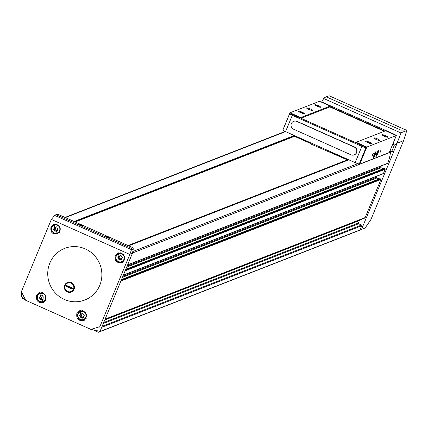 <?xml version="1.0" encoding="UTF-8"?>
<svg xmlns="http://www.w3.org/2000/svg" width="428" height="428" viewBox="0 0 428 428"><rect width="100%" height="100%" fill="white"/><g stroke="black" fill="none" stroke-linecap="round" stroke-linejoin="round"><path stroke-width="0.64" d="M99.885 326.676L129.828 254.43L51.344 219.43L21.4 291.677L25.664 300.285L90.923 329.389L99.885 326.676L100.034 331.363L90.923 329.389M99.772 285.31A27.702 26.969 -111.3 0 0 75.745 246.608A27.702 26.969 -111.3 0 0 49.177 282.587A27.702 26.969 -111.3 0 0 73.873 301.751A27.702 26.969 -111.3 0 0 99.772 285.31M43.324 302.612L43.308 302.617C38.135 303.168 35.898 300.798 36.589 295.507L39.397 292.709L43.324 302.612M83.717 320.572L83.685 320.583C78.452 321.15 76.168 318.796 76.842 313.521L79.672 310.712L83.717 320.572M57.443 233.945L57.411 233.961C52.36 234.501 50.22 232.19 50.991 227.022L53.784 224.277L57.443 233.945M121.846 262.605L121.814 262.621C116.678 263.204 114.479 260.914 115.223 255.751L118.053 252.991L121.846 262.605M403.604 140.657L397.147 143.182L397.179 142.882L395.948 144.632L394.429 144.926L391.743 151.421L393.632 151.886L361.516 229.424L365.116 228.017L370.953 219.484L403.604 140.657L406.6 131.161L405.926 130.005L400.961 130.139L401.073 132.782L406.413 130.695M392.765 144.183L394.429 144.926M21.4 291.677L21.544 296.363L25.664 300.285M51.344 219.43L54.693 215.412L56.036 214.722L58.187 214.38L132.231 247.395L129.941 254.232L132.434 253.264L100.034 331.363M103.357 323.461L358.627 223.764L361.51 225.048A0.535 0.519 68.7 0 1 361.788 225.749L360.462 228.953L361.516 229.424M108.391 237.026L109.68 238.091L106.117 236.647L108.391 237.026M81.507 225.042L82.797 226.102L79.234 224.657L81.507 225.042M132.231 247.395A1.707 1.659 68.7 0 1 133.22 249.315L132.434 253.264M131.797 248.508L56.036 214.722L55.544 214.883L56.924 214.342A1.707 1.659 68.7 0 1 58.187 214.38M24.851 299.509L22.32 298.386A0.535 0.519 68.7 0 1 22.042 297.685L22.293 297.075M99.173 331.176L98.857 331.935A0.535 0.519 68.7 0 1 98.172 332.208L94.46 330.555A0.535 0.519 68.7 0 1 94.251 330.384L94.165 330.272A0.535 0.519 68.7 0 0 93.951 330.095L93.727 329.999M391.743 151.421L390.074 150.677M397.179 142.882L401.073 132.782M325.13 97.279L327.821 96.23L326.682 97.017L325.13 97.279L323.83 98.333L321.647 102.041M327.821 96.23L329.18 95.781L406.07 130.096M360.462 228.953L360.055 229.927A0.535 0.519 68.7 0 1 359.771 230.205L98.568 332.219M379.839 178.738L380.733 178.909A0.428 0.417 68.7 0 1 380.957 179.471L365.175 217.568A1.065 1.038 68.7 0 1 364.608 218.13L359.959 219.987A1.065 1.038 68.7 0 0 359.392 220.548L358.348 223.063A0.535 0.519 68.7 0 0 358.627 223.764M384.066 168.536L384.959 168.707A0.428 0.417 68.7 0 1 385.184 169.269L383.429 173.495A0.428 0.417 68.7 0 1 383.204 173.72L123.344 275.209M389.887 151.132A1.065 1.038 68.7 0 1 390.486 152.229A40.489 39.419 68.7 0 1 387.656 163.293A0.428 0.417 68.7 0 1 387.431 163.517L127.571 265.007M377.122 176.095L376.64 177.256A0.535 0.519 68.7 0 0 376.918 177.957L379.133 178.947M126.688 267.136L381.145 167.755L383.36 168.744M381.145 167.755A0.535 0.519 68.7 0 1 380.867 167.054L381.348 165.893M74.044 289.382A5.184 5.045 -111.3 0 0 68.737 282.164A5.184 5.045 -111.3 0 0 65.345 290.35A5.184 5.045 -111.3 0 0 74.044 289.382M79.373 224.834A1.728 0.278 -157.5 0 1 81.304 225.385A1.728 0.278 -157.5 0 1 82.524 226.128M106.256 236.823A1.728 0.278 -157.5 0 1 108.188 237.374A1.728 0.278 -157.5 0 1 109.408 238.118M37.851 295.165A5.329 5.184 68.7 0 1 40.104 292.495M43.956 302.307A5.329 5.184 68.7 0 1 40.473 301.874M45.844 300.386A4.526 4.408 68.7 0 1 44.373 301.344L43.308 301.761C38.98 302.382 37.07 300.37 37.573 295.732L40.013 293.324A4.526 4.408 68.7 0 1 45.764 295.941A4.526 4.408 68.7 0 1 38.504 300.649A4.526 4.408 68.7 0 1 40.013 293.324L41.077 292.907A4.526 4.408 68.7 0 1 42.747 292.618M39.569 297.326A0.482 0.465 -111.3 0 0 39.681 298.252A0.84 0.819 -111.3 0 1 40.403 299.231A0.482 0.465 -111.3 0 0 41.243 299.605A0.84 0.819 -111.3 0 1 42.431 299.477A0.482 0.465 -111.3 0 0 43.153 298.926A0.84 0.819 -111.3 0 1 43.597 297.818A0.482 0.465 -111.3 0 0 43.501 296.888A0.84 0.819 -111.3 0 1 42.779 295.909A0.482 0.465 -111.3 0 0 41.939 295.534A0.84 0.819 -111.3 0 1 40.756 295.662A0.482 0.465 -111.3 0 0 40.029 296.213A0.84 0.819 -111.3 0 1 39.569 297.326M78.18 313.152A5.329 5.184 68.7 0 1 80.405 310.493M84.311 320.283A5.329 5.184 68.7 0 1 80.801 319.855M86.301 318.234A4.526 4.408 68.7 0 1 84.701 319.331L83.637 319.748C79.308 320.369 77.398 318.357 77.901 313.713L80.341 311.311A4.526 4.408 68.7 0 1 86.092 313.922A4.526 4.408 68.7 0 1 78.832 318.635A4.526 4.408 68.7 0 1 80.341 311.311L81.406 310.894A4.526 4.408 68.7 0 1 83.053 310.6M79.897 315.313A0.482 0.465 -111.3 0 0 80.009 316.233A0.84 0.819 -111.3 0 1 80.732 317.218A0.482 0.465 -111.3 0 0 81.571 317.592A0.84 0.819 -111.3 0 1 82.754 317.458A0.482 0.465 -111.3 0 0 83.481 316.913A0.84 0.819 -111.3 0 1 83.942 315.8A0.482 0.465 -111.3 0 0 83.829 314.874A0.84 0.819 -111.3 0 1 83.107 313.89A0.482 0.465 -111.3 0 0 82.267 313.515A0.84 0.819 -111.3 0 1 81.085 313.649A0.482 0.465 -111.3 0 0 80.357 314.2A0.84 0.819 -111.3 0 1 79.913 315.302A0.84 0.819 -111.3 0 0 79.913 315.302L80.512 315.072A0.84 0.819 -111.3 0 0 80.956 313.965L80.357 314.2M52.494 225.989A5.168 5.029 68.7 0 1 54.404 224.085M58.058 233.645A5.168 5.029 68.7 0 1 55.437 233.522M59.669 232.174A4.526 4.408 68.7 0 1 58.529 232.837L57.464 233.249C53.136 233.87 51.226 231.864 51.729 227.22L54.169 224.812A4.526 4.408 68.7 0 1 59.925 227.429A4.526 4.408 68.7 0 1 52.665 232.142A4.526 4.408 68.7 0 1 54.169 224.812L55.233 224.4A4.526 4.408 68.7 0 1 56.785 224.106M53.725 228.814A0.482 0.465 -111.3 0 0 53.842 229.74A0.84 0.819 -111.3 0 1 54.565 230.719A0.482 0.465 -111.3 0 0 55.405 231.099A0.84 0.819 -111.3 0 1 56.587 230.965A0.482 0.465 -111.3 0 0 57.315 230.414A0.84 0.819 -111.3 0 1 57.775 229.301A0.482 0.465 -111.3 0 0 57.657 228.381A0.84 0.819 -111.3 0 1 56.935 227.396A0.482 0.465 -111.3 0 0 56.095 227.022A0.84 0.819 -111.3 0 1 54.912 227.156A0.482 0.465 -111.3 0 0 54.185 227.701A0.84 0.819 -111.3 0 1 53.725 228.814M116.828 254.681A5.168 5.029 68.7 0 1 118.711 252.788M122.435 262.327A5.168 5.029 68.7 0 1 119.765 262.209M124.174 260.711A4.526 4.408 68.7 0 1 122.863 261.524L121.798 261.941C117.47 262.562 115.56 260.55 116.063 255.907L118.503 253.504A4.526 4.408 68.7 0 1 124.259 256.115A4.526 4.408 68.7 0 1 116.999 260.829A4.526 4.408 68.7 0 1 118.503 253.504L119.567 253.087A4.526 4.408 68.7 0 1 121.081 252.793M118.058 257.506A0.482 0.465 -111.3 0 0 118.176 258.426A0.84 0.819 -111.3 0 1 118.898 259.411A0.482 0.465 -111.3 0 0 119.738 259.785A0.84 0.819 -111.3 0 1 120.921 259.652A0.482 0.465 -111.3 0 0 121.643 259.106A0.84 0.819 -111.3 0 1 122.108 257.993A0.482 0.465 -111.3 0 0 121.991 257.067A0.84 0.819 -111.3 0 1 121.268 256.083A0.482 0.465 -111.3 0 0 120.428 255.709A0.84 0.819 -111.3 0 1 119.246 255.842A0.482 0.465 -111.3 0 0 118.519 256.393A0.84 0.819 -111.3 0 1 118.058 257.506M41.602 299.333L42.201 299.097A0.84 0.819 -111.3 0 1 43.025 299.242A0.482 0.465 -111.3 0 0 43.153 299.322M40.141 297.102A0.482 0.465 -111.3 0 0 40.28 298.016A0.84 0.819 -111.3 0 1 41.002 299.001A0.482 0.465 -111.3 0 0 41.307 299.53M40.184 297.085L40.168 297.091A0.84 0.819 -111.3 0 0 40.628 295.978L40.029 296.213M40.628 295.588A0.482 0.465 -111.3 0 0 40.628 295.978M41.58 295.812L42.179 295.577A0.84 0.819 -111.3 0 0 42.474 295.374M120.097 259.507L120.691 259.272A0.84 0.819 -111.3 0 1 121.52 259.421A0.482 0.465 -111.3 0 0 121.643 259.496M118.631 257.281A0.482 0.465 -111.3 0 0 118.775 258.196A0.84 0.819 -111.3 0 1 119.492 259.175A0.482 0.465 -111.3 0 0 119.797 259.71M118.091 257.49L118.658 257.271A0.84 0.819 -111.3 0 0 119.118 256.158L118.519 256.393M119.123 255.767A0.482 0.465 -111.3 0 0 119.118 256.158M120.07 255.987L120.669 255.751A0.84 0.819 -111.3 0 0 120.964 255.553M55.763 230.82L56.362 230.585A0.84 0.819 -111.3 0 1 57.186 230.729A0.482 0.465 -111.3 0 0 57.309 230.81M54.297 228.595A0.482 0.465 -111.3 0 0 54.442 229.504A0.84 0.819 -111.3 0 1 55.164 230.489A0.482 0.465 -111.3 0 0 55.463 231.018M53.762 228.803L54.324 228.584A0.84 0.819 -111.3 0 0 54.784 227.471L54.185 227.701M54.789 227.075A0.482 0.465 -111.3 0 0 54.784 227.471M55.736 227.3L56.336 227.065A0.84 0.819 -111.3 0 0 56.63 226.861M81.93 317.314L82.529 317.078A0.84 0.819 -111.3 0 1 83.353 317.228A0.482 0.465 -111.3 0 0 83.481 317.303M80.469 315.088A0.482 0.465 -111.3 0 0 80.608 316.003A0.84 0.819 -111.3 0 1 81.331 316.982A0.482 0.465 -111.3 0 0 81.636 317.517M79.929 315.297L80.496 315.078A0.84 0.819 -111.3 0 0 80.512 315.072M80.956 313.569A0.482 0.465 -111.3 0 0 80.956 313.965M81.909 313.794L82.508 313.558A0.84 0.819 -111.3 0 0 82.802 313.36M72.123 283.609A4.564 4.441 -111.3 0 0 70.224 282.769M128.009 245.517L347.311 159.869L310.851 143.99L311.236 143.059M128.111 245.56L347.311 159.869M75.2 221.966L294.501 136.318L310.985 143.669M330.437 151.624L330.052 152.55M331.176 151.951L330.507 152.373M347.45 160.275L346.996 160.072M330.587 152.181L347.68 159.799L347.488 160.259M294.095 136.478L294.293 135.997L311.065 143.471M356.133 142.278L385.596 130.77L396.301 135.542L389.261 152.545L359.793 164.052L359.301 163.833L359.654 163.705L366.4 147.43L355.93 142.759L356.133 142.278L366.839 147.05L359.793 164.052M300.531 118.053L289.729 113.527L290.024 112.794L300.729 117.572L300.531 118.053L355.93 142.759M384.307 136.211A3.194 0.514 -157.5 0 1 382.038 134.815A3.194 0.514 -157.5 0 1 385.184 135.473A3.194 0.514 -157.5 0 1 387.87 137.233A3.194 0.514 -157.5 0 1 384.307 136.211M367.871 142.631A3.194 0.514 -157.5 0 1 365.608 141.235A3.194 0.514 -157.5 0 1 368.749 141.893A3.194 0.514 -157.5 0 1 371.434 143.648A3.194 0.514 -157.5 0 1 367.871 142.631M376.089 139.421A3.194 0.514 -157.5 0 1 373.815 137.934A3.194 0.514 -157.5 0 1 376.966 138.683A3.194 0.514 -157.5 0 1 379.722 140.379A3.194 0.514 -157.5 0 1 376.089 139.421M396.301 135.542L366.839 147.05M380.251 151.587L381.198 149.993L379.914 152.876L380.251 151.587M372.547 154.594L373.489 153.005L372.205 155.883L372.547 154.594M374.072 154.813A3.194 0.519 -66 0 1 375.955 151.635A3.194 0.519 -66 0 1 375.228 154.759A3.194 0.519 -66 0 1 373.387 157.392A3.194 0.519 -66 0 1 374.072 154.813M376.565 153.839A3.194 0.519 -66 0 1 378.448 150.661A3.194 0.519 -66 0 1 377.721 153.786A3.194 0.519 -66 0 1 375.88 156.418A3.194 0.519 -66 0 1 376.565 153.839M300.729 117.572L330.191 106.064L319.486 101.286L290.024 112.794M317.095 106.24A3.194 0.514 -157.5 0 1 314.826 104.844A3.194 0.514 -157.5 0 1 317.967 105.502A3.194 0.514 -157.5 0 1 320.652 107.257A3.194 0.514 -157.5 0 1 317.095 106.24M300.659 112.655A3.194 0.514 -157.5 0 1 298.396 111.259A3.194 0.514 -157.5 0 1 301.537 111.917A3.194 0.514 -157.5 0 1 304.222 113.677A3.194 0.514 -157.5 0 1 300.659 112.655M308.877 109.45A3.194 0.514 -157.5 0 1 306.603 107.958A3.194 0.514 -157.5 0 1 309.754 108.707A3.194 0.514 -157.5 0 1 312.51 110.408A3.194 0.514 -157.5 0 1 308.877 109.45M330.191 106.064L329.833 106.936L300.916 118.23M329.833 106.936L384.355 131.252M329.993 106.551L384.906 131.038M396.194 135.494A3.729 0.599 22.5 0 0 393.621 133.975L324.033 102.945A3.729 0.599 22.5 0 0 320.567 101.768M289.729 113.527A3.729 0.599 22.5 0 0 289.649 113.597A3.729 0.599 22.5 0 0 292.303 115.335L361.89 146.365A3.729 0.599 22.5 0 0 366.036 147.558L366.4 147.43M289.654 113.704L282.988 129.807A3.729 0.599 22.5 0 0 282.908 129.871A3.729 0.599 22.5 0 0 285.562 131.61L355.149 162.64A3.729 0.599 22.5 0 0 359.295 163.833L366.036 147.558M293.747 121.317A4.264 4.152 68.7 0 1 297.016 121.354L354.438 146.959A4.264 4.152 68.7 0 1 354.266 154.856M299.102 111.852A2.622 0.423 -157.5 0 1 301.285 112.527A2.622 0.423 -157.5 0 1 303.302 113.591M315.532 105.438A2.622 0.423 -157.5 0 1 317.715 106.112A2.622 0.423 -157.5 0 1 319.732 107.177M366.315 141.829A2.622 0.423 -157.5 0 1 368.497 142.503A2.622 0.423 -157.5 0 1 370.514 143.567M382.75 135.409A2.622 0.423 -157.5 0 1 384.927 136.083A2.622 0.423 -157.5 0 1 386.944 137.147M373.189 153.342L372.258 155.434M380.893 150.33L379.962 152.427M296.791 121.44L354.213 147.045A4.264 4.152 68.7 0 1 354.154 154.904A4.264 4.152 68.7 0 1 350.992 154.818L293.571 129.213A4.264 4.152 68.7 0 1 293.629 121.359A4.264 4.152 68.7 0 1 296.791 121.44L297.016 121.354M348.264 159.574L347.68 159.799M294.881 135.767L74.723 221.752M376.549 155.257A1.846 0.3 -66 0 1 376.447 155.155A1.846 0.3 -66 0 1 376.554 154.551A1.846 0.3 -66 0 1 377.255 152.866A1.846 0.3 -66 0 1 377.887 151.924A1.846 0.3 -66 0 1 377.94 151.892A1.846 0.3 -66 0 1 377.935 152.598A1.846 0.3 -66 0 1 377.234 154.283A1.846 0.3 -66 0 1 376.549 155.257L377.94 151.892M376.704 153.786A2.541 0.412 -66 0 1 378.347 151.394A2.541 0.412 -66 0 1 377.624 153.743A2.541 0.412 -66 0 1 376.362 155.846A2.541 0.412 -66 0 1 376.704 153.786M377.512 152.411L377.935 152.598M376.726 154.053L377.234 154.283M374.056 156.231A1.846 0.3 -66 0 1 373.954 156.129A1.846 0.3 -66 0 1 374.061 155.524A1.846 0.3 -66 0 1 374.762 153.839A1.846 0.3 -66 0 1 375.393 152.898A1.846 0.3 -66 0 1 375.447 152.866A1.846 0.3 -66 0 1 375.442 153.572A1.846 0.3 -66 0 1 374.741 155.257A1.846 0.3 -66 0 1 374.056 156.231L375.447 152.866M374.211 154.759A2.541 0.412 -66 0 1 375.854 152.368A2.541 0.412 -66 0 1 375.131 154.717A2.541 0.412 -66 0 1 373.869 156.819A2.541 0.412 -66 0 1 374.211 154.759M375.019 153.385L375.442 153.572M374.233 155.027L374.741 155.257M68.945 282.106L70.577 282.94A4.564 4.441 -111.3 0 0 67.153 291.2L65.521 290.361M66.196 286.455L66.597 285.481L72.551 288.14L72.15 289.109L66.196 286.455L66.591 286.193L72.3 288.745M67.153 291.2L68.175 291.655A4.564 4.441 -111.3 0 0 71.594 283.395L70.577 282.94M73.488 284.128L71.594 283.395M68.175 291.655L70.069 292.388M66.838 285.588L66.591 286.193M393.102 143.364L395.948 144.632M397.147 143.182L393.519 151.929M54.693 215.412L131.647 249.727M323.718 98.526L400.993 132.985M326.682 97.017L400.961 130.139M98.857 331.935L360.055 229.927M101.768 327.297L361.788 225.749M105.154 319.122L365.175 217.568M120.937 281.025L380.957 179.471M125.158 270.822L385.184 169.269M123.408 275.049L383.429 173.495M74.14 221.49L294.304 135.51M65.404 217.595L285.562 131.61L292.303 115.335M132.782 251.525L357.824 163.63M128.684 245.811L348.841 159.831M132.487 252.991L390.486 152.229M127.635 264.846L387.656 163.293M75.012 221.881L294.17 136.291M122.863 276.37L376.64 177.256M122.462 277.339L376.918 177.957M121.515 279.628L380.107 178.631M121.252 280.249L380.733 178.909M104.983 319.529L364.608 218.13M104.967 319.577L359.959 219.987M104.796 319.984L359.392 220.548M103.758 322.493L358.348 223.063M102.164 326.334L361.51 225.048M125.479 270.047L384.959 168.707M125.736 269.426L384.333 168.429M127.089 266.168L380.867 167.054M131.573 249.963L133.22 249.315M37.798 295.876A4.21 4.098 68.7 0 1 44.865 295.09A4.21 4.098 68.7 0 1 42.11 301.74A4.21 4.098 68.7 0 1 37.798 295.876M78.126 313.863A4.21 4.098 68.7 0 1 85.193 313.077A4.21 4.098 68.7 0 1 82.438 319.721A4.21 4.098 68.7 0 1 78.126 313.863M51.959 227.37A4.21 4.098 68.7 0 1 59.021 226.583A4.21 4.098 68.7 0 1 56.271 233.228A4.21 4.098 68.7 0 1 51.959 227.37M116.288 256.056A4.21 4.098 68.7 0 1 123.355 255.27A4.21 4.098 68.7 0 1 120.6 261.915A4.21 4.098 68.7 0 1 116.288 256.056M43.025 299.242L42.431 299.477M41.002 299.001L40.403 299.231M40.28 298.016L39.681 298.252M42.399 295.352L41.939 295.534M121.52 259.421L120.921 259.652M119.492 259.175L118.898 259.411M118.775 258.196L118.176 258.426M120.889 255.532L120.428 255.709M57.186 230.729L56.587 230.965M55.164 230.489L54.565 230.719M54.442 229.504L53.842 229.74M56.555 226.84L56.095 227.022M83.353 317.228L82.754 317.458M81.331 316.982L80.732 317.218M80.608 316.003L80.009 316.233M82.727 313.339L82.267 313.515M361.89 146.365L355.149 162.64M329.207 95.781L405.974 130.016M121.547 279.548L379.952 178.626M65.008 217.419L285.176 131.433M128.566 245.763L348.724 159.778M125.773 269.346L384.178 168.423M118.674 257.265L118.075 257.495M54.34 228.573L53.741 228.809M396.275 135.713L389.534 151.988M289.649 113.597L282.908 129.871M378.347 151.394L378.293 150.768M376.362 155.846L375.859 156.231M375.854 152.368L375.8 151.742M373.869 156.819L373.366 157.204"/></g></svg>
